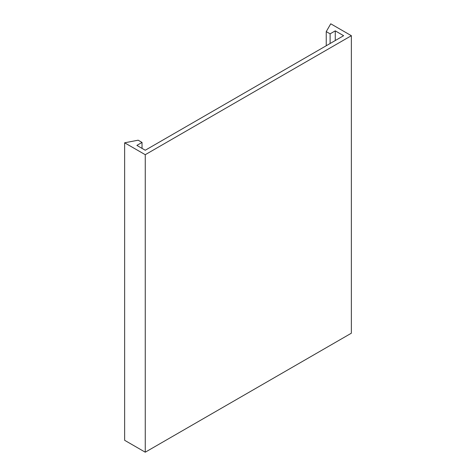 <?xml version="1.0" encoding="UTF-8"?>
<svg xmlns="http://www.w3.org/2000/svg" width="476" height="476" viewBox="0 0 476 476"><rect width="100%" height="100%" fill="white"/><g stroke="black" fill="none" stroke-linecap="round" stroke-linejoin="round"><path stroke-width="0.71" d="M145.251 154.7L351.365 35.7L330.749 23.8L326.244 31.606L330.106 33.838L335.259 30.863L343.636 35.7L145.251 150.237L136.874 145.4L142.026 142.425L138.165 140.194L124.635 142.8L145.251 154.7L145.251 452.2L351.365 333.2L351.365 35.7M145.251 452.2L124.635 440.3L124.635 142.8M142.026 148.375L142.026 142.425M335.259 40.531L335.259 30.863M330.106 43.506L330.106 33.838M326.244 45.738L326.244 31.606"/></g></svg>
